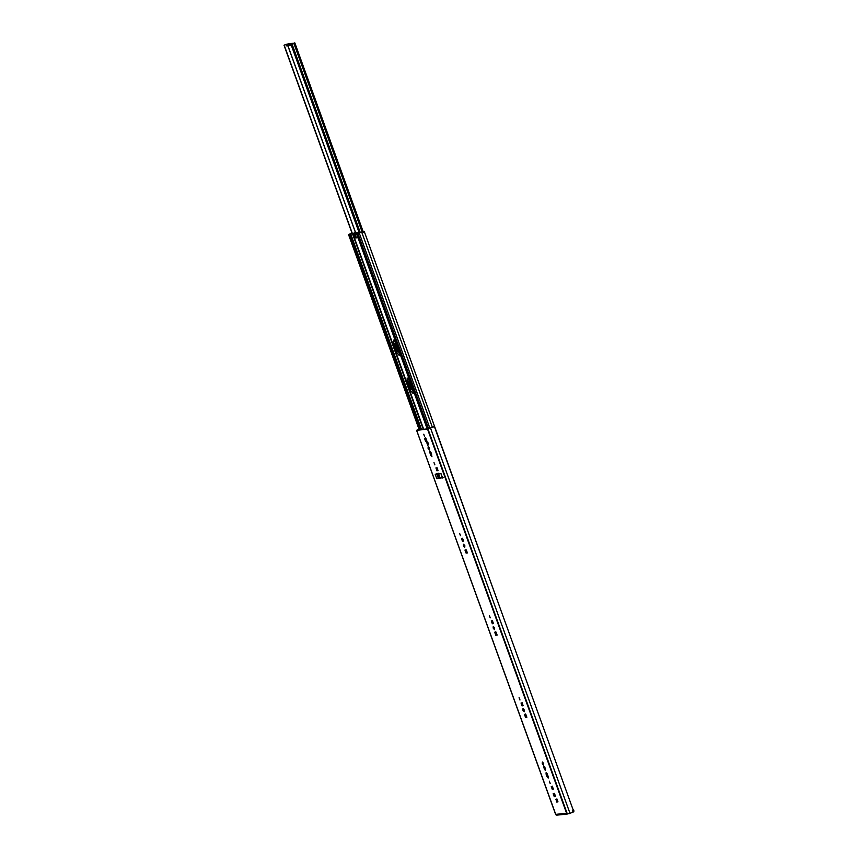 <?xml version="1.0" encoding="UTF-8"?>
<svg xmlns="http://www.w3.org/2000/svg" width="858" height="858" viewBox="0 0 858 858"><rect width="100%" height="100%" fill="white"/><g stroke="black" fill="none" stroke-linecap="round" stroke-linejoin="round"><path stroke-width="1.29" d="M287.226 44.026L284.009 45.217L287.312 44.273M413.62 392.953L408.333 378.335M399.925 355.126L394.637 340.519M355.598 232.679L287.945 45.785M293.457 43.35L294.423 42.943M289.961 44.412L286.776 44.498L286.776 45.914L290.358 45.528L289.961 44.412L292.771 43.361L288.578 43.769M291.162 44.037L291.559 45.152L290.358 45.528M286.776 44.498L288.385 43.822L289.521 44.38M293.897 43.919L292.953 43.308M359.234 232.968L291.012 44.477M359.405 232.893L291.194 44.455M360.221 232.561L292.031 44.166M360.274 232.539L292.074 44.144M362.097 231.885L293.854 43.361L294.766 42.9M352.209 233.623L284.009 45.217M352.381 233.569L284.191 45.195M295.517 56.928L296.16 58.73M329.172 149.914L330.191 152.713M354.847 220.828L355.77 223.38M352.928 215.54L353.582 217.331M324.217 136.229L324.871 138.031M326.137 141.516L327.059 144.069M313.974 107.915L314.618 109.706M315.883 113.192L316.806 115.744M305.63 84.878L306.553 87.43M303.721 79.59L304.365 81.381M301.533 73.541L302.456 76.094M298.466 65.069L299.388 67.621M501.308 611.432L364.435 231.971L363.738 231.306L358.665 233.204L357.7 233.258L358.344 232.379L355.716 232.657L349.903 234.137L352.048 233.183M362.505 231.714L363.342 232.325M423.68 429.247L354.461 238.052L358.783 237.602M393.5 340.133L393.35 343.833L396.417 352.316L399.442 355.684M407.185 377.96L407.046 381.66L410.113 390.133L413.138 393.5M357.55 232.883L356.638 233.601L357.904 233.601L363.738 231.306L364.435 231.971M356.638 233.601L427.359 428.861M351.984 233.001L348.648 234.577L352.574 233.655L354.461 238.052M358.612 237.301L356.242 237.559L355.03 233.054L352.574 233.655M396.417 352.316L397.426 351.887L394.358 343.414L393.35 343.833M410.113 390.133L411.121 389.714L408.054 381.242L407.046 381.66M356.242 237.559L354.193 238.116M357.411 233.011L355.03 233.054M355.459 237.741L353.839 233.279M358.816 233.162L358.344 232.379M349.12 234.245L348.648 234.577L419.283 429.708M429.922 428.292L359.288 233.162M432.421 427.423L361.733 232.164M556.51 815.1L555.78 814.371L566.495 813.234L568.918 813.77L573.83 811.775L434.395 426.576L428.496 428.743L417.728 429.879L418.951 429.054M556.038 814.478L556.906 815.057M420.216 428.399L416.656 430.308L427.552 429.15L434.395 426.576M555.791 814.703L416.613 430.244L555.737 814.381M567.428 813.749L567.985 813.77M523.101 705.533L522.039 702.595M526.758 716.934L525.461 713.963M524.324 710.317L523.906 709.555M464.843 545.999L464.425 545.248M467.278 552.616L465.98 549.646M463.62 541.216L462.559 538.277M430.673 455.287L431.681 454.869L430.695 452.145L429.686 452.574L431.928 456.681L430.995 452.434L429.815 451.029L429.686 452.574M426.78 440.755L425.493 437.784M429.493 448.359L429.086 447.608M428.775 444.97L427.713 442.02M437.998 470.431L436.926 467.492M543.682 763.792L543.264 763.041M555.469 796.235L554.171 793.275M493.361 623.38L492.299 620.431M497.018 634.77L495.72 631.81M494.583 628.153L494.165 627.402M553.346 789.07L552.273 786.132M547.018 776.694L548.026 776.275L547.05 773.551L546.042 773.98L547.018 776.694L548.208 778.099L548.337 776.554L546.16 772.436L546.042 773.98M557.957 801.833L556.896 798.884M443.114 477.67L436.797 478.657L443.114 477.67L442.61 478.035L440.991 473.584L435.178 474.195L436.797 478.657M424.571 436.55L423.734 434.234L424.635 436.54M460.446 535.66L459.609 533.344L460.51 535.649M490.186 617.824L489.35 615.497L490.25 617.803M522.093 705.952L521.031 703.013L522.168 705.941M524.452 714.392L525.536 717.374L526.866 717.234L525.782 714.253L524.452 714.392M523.015 708.504L522.887 710.22L524.206 711.786L524.345 710.07L523.015 708.504M463.534 544.187L463.406 545.913L464.725 547.468L464.864 545.752L463.534 544.187M464.972 550.075L466.055 553.056L467.385 552.917L466.302 549.935L464.972 550.075M462.612 541.634L461.55 538.695L462.687 541.623M519.927 699.978L519.09 697.661L519.991 699.967M425.568 441.194L426.887 441.055L425.815 438.063L424.485 438.213L425.568 441.194L426.565 440.776M428.056 448.273L429.375 449.839L429.515 448.123L428.196 446.557L428.056 448.273L429.064 447.855M427.767 445.388L426.705 442.438L427.842 445.366M434.824 464.875L433.987 462.559L434.888 464.864M436.99 470.849L435.928 467.91L437.065 470.838M542.374 761.99L542.245 763.706L543.564 765.272L543.704 763.545L542.374 761.99M544.787 767.159C543.897 765.701 543.554 765.744 543.758 767.266L544.455 769.186C545.334 770.645 545.677 770.613 545.484 769.079L544.787 767.159C543.897 765.701 543.554 765.744 543.758 767.266L544.766 766.848M545.452 768.768L544.455 769.186C545.334 770.645 545.677 770.613 545.484 769.079M554.247 796.685L555.576 796.535L554.493 793.553L553.163 793.693L554.247 796.685L555.255 796.256M492.353 623.798L491.291 620.849L492.428 623.777M494.712 632.228L495.795 635.22L497.125 635.081L496.042 632.089L494.712 632.228M493.275 626.351L493.146 628.067L494.465 629.633L494.605 627.917L493.275 626.351M550.171 783.515L549.335 781.198L550.235 783.504M552.337 789.499L551.265 786.55L552.413 789.478M556.949 802.251L555.887 799.313L557.024 802.23M495.795 635.22L496.803 634.802M493.146 628.067L494.154 627.648M436.679 473.723L438.299 478.185L442.278 477.434M566.816 814.006L567.503 813.974M572.34 810.671L573.584 809.952L573.991 811.078M573.766 811.046L572.747 811.786M525.536 717.374L526.544 716.956M522.887 710.22L523.895 709.802M463.406 545.913L464.403 545.484M466.055 553.056L467.063 552.638M542.245 763.706L543.253 763.288M413.567 393.05L408.215 378.249M399.871 355.223L394.519 340.422M355.523 232.69L287.859 45.796M363.041 231.531L294.787 42.975M420.463 429.59L349.828 234.459M421.503 429.483L350.815 234.213M423.273 429.29L352.466 233.687M356.317 237.548L354.708 233.086M428.539 428.721L357.904 233.601M566.591 813.255L427.552 429.15M567.159 813.502L427.992 429.043M570.034 813.416L430.598 428.228M438.417 473.208L440.025 477.67M437.891 473.337L439.511 477.799M286.272 44.777L286.679 45.892M294.841 42.911L363.116 231.51M292.996 43.308L288.61 43.769M427.198 428.871L356.553 233.708M363.803 231.285L362.602 231.671M358.58 232.411L358.837 233.151M348.541 234.566L419.187 429.719M555.673 814.532L416.58 430.298M442.492 478.024L440.873 473.562M557.314 815.089L567.224 814.049"/></g></svg>
